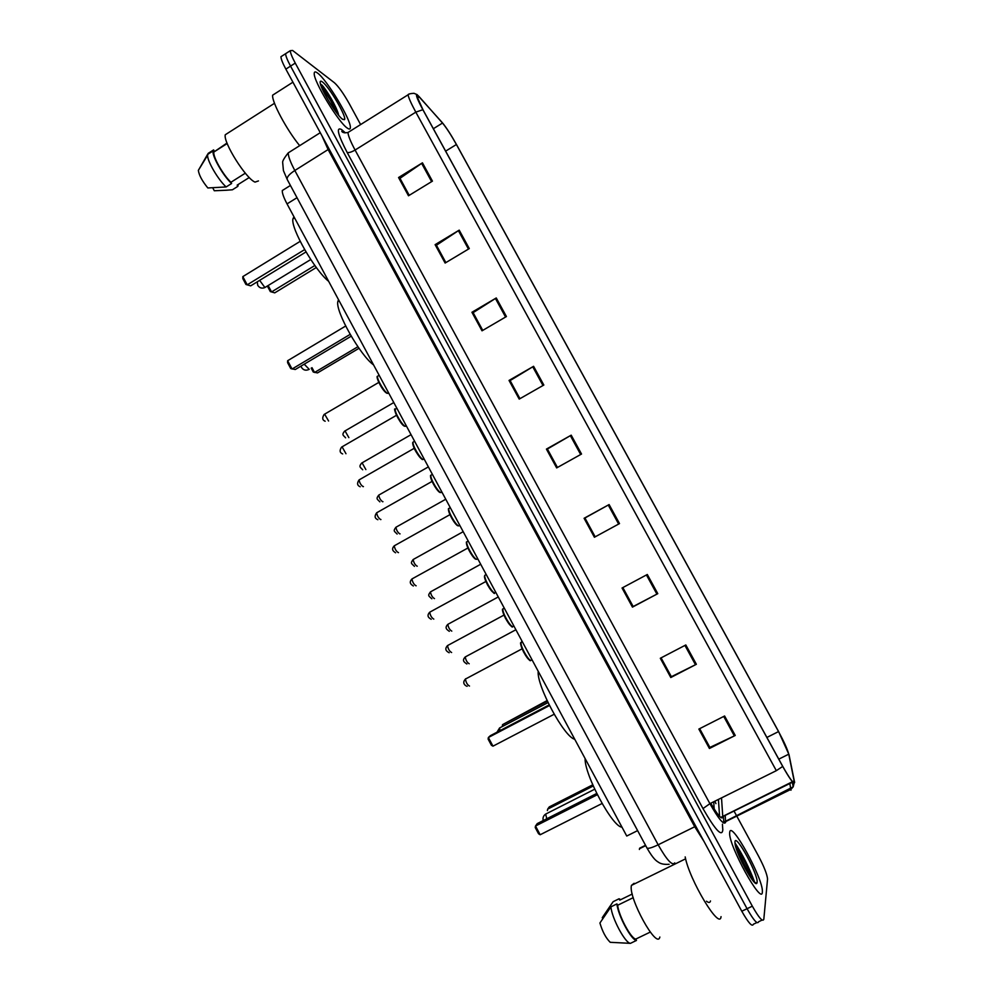 <?xml version="1.0" encoding="UTF-8"?>
<svg xmlns="http://www.w3.org/2000/svg" width="993" height="993" viewBox="0 0 993 993"><rect width="100%" height="100%" fill="white"/><g stroke="black" fill="none" stroke-linecap="round" stroke-linejoin="round"><path stroke-width="1.49" d="M645.512 845.291L639.629 848.208L639.38 849.462M714.166 808.972L713.731 801.761M637.618 830.62L626.744 836.032L287.039 203.888C283.7 197.545 282.111 193.101 282.285 190.544L284.085 189.427M335.361 107.616L321.186 86.329L335.361 107.616M752.818 880.493C748.387 868.081 742.578 856.45 735.403 845.564C742.578 856.45 748.387 868.081 752.818 880.493M282.335 55.819L280.945 56.713C280.994 58.959 282.633 63.105 285.86 69.138L741.783 911.226C748.412 922.907 752.284 927.239 753.402 924.21L756.865 922.571M360.62 124.572L349.251 103.657C343.541 93.528 338.601 86.565 334.442 82.779L292.612 50.469L290.266 50.693C290.366 52.914 292.029 57.048 295.256 63.093L752.334 906.175L747.059 908.707C753.687 920.399 757.535 924.744 758.602 921.74C757.535 924.744 753.687 920.399 747.059 908.707L290.564 66.121L747.059 908.707L741.783 911.226M280.945 56.713L285.599 53.709C285.674 55.943 287.325 60.076 290.564 66.121C287.325 60.076 285.674 55.943 285.599 53.709L286.965 52.828M762.351 892.086L762.376 891.553C763.245 878.805 731.171 820.355 729.743 832.06L729.656 833.003C728.477 845.403 762.065 906.125 762.351 892.086L762.376 891.553C763.245 878.805 731.171 820.355 729.743 832.06L729.656 833.003C728.477 845.403 762.065 906.125 762.351 892.086M754.395 881.511C749.181 867.634 742.69 854.725 734.919 842.784C742.69 854.725 749.181 867.634 754.395 881.511M347.5 128.221C349.375 129.5 350.33 129.264 350.355 127.514C351.162 120.016 326.834 79.552 317.524 73.035C315.377 71.422 314.284 71.546 314.235 73.432C313.291 80.967 339.047 123.281 347.5 128.221C349.375 129.5 350.33 129.264 350.355 127.514C351.162 120.016 326.834 79.552 317.524 73.035C315.377 71.422 314.284 71.546 314.235 73.432C313.291 80.967 339.047 123.281 347.5 128.221M329.825 96.892L321 84.393L329.825 96.892M794.363 782.025C793.556 783.899 789.671 778.661 782.707 766.311L423.006 109.826L416.75 95.961C416.576 94.447 417.432 94.757 419.344 96.88L442.506 123.045C446.391 127.725 451.033 134.874 456.408 144.506L778.549 731.58C784.098 741.858 787.499 749.392 788.752 754.183L794.363 782.025M794.636 782.546L789.013 754.643L778.562 731.481L456.532 144.618C451.021 134.738 446.267 127.414 442.282 122.623L417.097 94.608C415.409 94.335 417.333 99.362 422.869 109.702L782.707 766.435C789.845 779.095 793.817 784.47 794.636 782.546M398.565 177.524L400.08 178.529L409.228 195.336L399.993 178.318L422.447 162.827L398.565 177.524L408.495 195.782L432.439 181.136L422.447 162.827M435.108 244.65L436.51 245.395L445.857 262.599L436.423 245.234L459.213 230.14L435.108 244.65L445.125 263.046L469.292 248.585L459.213 230.14M471.923 312.274L473.177 312.783L482.759 330.384L473.127 312.646L496.264 297.962L471.923 312.274L482.015 330.818L506.418 316.544L496.264 297.962M509.037 380.431L510.166 380.667L519.947 398.677L510.117 380.567L533.589 366.305L509.037 380.431L519.202 399.099L543.829 385.036L533.589 366.305M724.605 715.99L698.861 729.073L709.424 748.486L735.242 735.453L724.605 715.99M699.668 728.663L709.883 747.431L735.242 735.453M709.821 747.319L709.424 748.486M685.815 644.966L660.308 658.272L670.796 677.524L696.366 664.28L685.815 644.966M670.796 677.524L671.318 676.655L661.077 657.862L671.367 676.705L696.366 664.28M647.312 574.488L622.052 588.005L632.454 607.12L657.788 593.665L647.312 574.488M622.847 587.583L633.162 606.524L657.788 593.665M633.137 606.5L632.454 607.12M584.095 518.284L584.951 518.011L595.179 536.828L584.939 517.986L609.119 504.568L584.095 518.284L594.41 537.25L619.508 523.584L609.119 504.568M557.445 467.48L547.391 449.022L571.211 435.17L546.423 449.097L556.663 467.914L581.526 454.037L571.211 435.17M557.421 467.492L547.416 449.072L546.423 449.097M752.334 906.175C758.962 917.88 762.785 922.236 763.816 919.257L767.552 878.979C767.068 874.225 764.014 866.517 758.391 855.854L736.756 816.072M736.458 815.514L734.038 811.082M633.124 606.512L622.822 587.595M709.796 747.332L699.643 728.676M685.182 856.909C689.415 880.121 719.925 930.801 721.042 916.638M634.117 883.298L631.436 885.396C627.998 897.411 657.105 950.301 659.849 937.02M757.113 882.442C758.528 874.994 735.863 833.276 734.957 841.654L735.093 844.1C736.607 855.072 755.164 888.263 756.902 883.125L757.113 882.442M745.309 868.763L737.985 853.285M602.739 918.587L602.255 917.669L613.14 901.681L619.073 898.777L619.793 900.117L632.256 894.023M620.737 899.658L619.073 898.777M633.236 897.66L617.658 905.256C618.726 915.757 630.878 938.484 635.756 939.08L650.266 932.092M617.658 905.256L616.938 903.903L610.931 906.845L599.921 922.994C602.441 931.608 605.879 938.05 610.223 942.307L630.443 943.35L636.476 940.445L635.756 939.08M610.931 906.845C611.738 918.004 625.242 943.276 630.443 943.35M616.938 903.903C617.82 915.037 631.349 940.334 636.476 940.445M710.479 900.949C710.069 902.848 708.741 902.935 706.495 901.222M585.1 758.54C584.418 774.776 612.669 827.442 621.953 827.119M596.731 793.469L537.25 823.594L535.512 826.015L540.167 834.753L602.068 803.511M540.167 834.753L538.541 833.748L535.227 827.517L535.512 826.015L597.352 794.71M592.734 784.83L549.266 806.912L547.677 809.121L593.243 785.984M547.391 810.573L547.677 809.121M275.26 93.503L272.653 95.167C271.561 101.609 286.692 129.897 299.687 145.661M227.732 133.186L225.274 134.75C223.015 142.247 246.003 178.715 255.027 182.104L258.465 180.925M338.526 115.163L338.501 114.505C336.577 106.673 326.275 89.395 321.931 85.063L321.546 84.765M342.684 119.346L344.509 119.657C347.091 117.199 329.08 86.478 322.315 81.86C320.503 80.532 319.82 81.041 320.292 83.412C321.484 90.723 337.31 116.082 342.684 119.346M249.243 177.524L237.166 185.132L237.823 186.374L238.32 184.413M212.725 187.826L214.289 190.755L226.143 190.246L232.436 189.775L237.823 186.374M227.012 143.029L213.892 152.003C212.576 156.335 223.077 174.991 230.935 182.265L245.308 173.192M207.736 154.101L198.339 170.386C199.047 175.215 202.212 181.074 207.835 187.962L226.156 186.945L231.605 183.506L230.935 182.265M214.289 151.135L213.619 149.893L208.195 153.356L207.587 155.256C207.239 161.102 218.249 179.894 226.156 186.945M213.619 149.893L213.098 150.924C211.658 155.603 223.239 175.984 231.605 183.506M320.876 85.448C325.741 91.17 330.83 100.057 336.13 112.122M321.931 85.063C325.754 89.209 335.311 105.37 338.104 114.642M538.218 671.28C536.381 685.307 564.359 737.451 574.724 739.214M549.154 704.918L490.393 735.664L488.357 737.514L492.975 746.165L554.144 714.265M492.975 746.165L491.411 745.271L488.122 739.102L488.357 737.514L549.464 705.551M547.069 700.599L502.557 724.629L547.342 701.17M502.321 726.168L502.557 724.629M338.539 299.725L337.831 301.574C335.262 311.318 360.161 355.444 373.567 364.903M351.199 336.193L295.269 369.508L290.763 368.577L287.598 362.656L287.635 360.72L292.054 369.024L350.157 334.38M287.635 360.72L345.663 326.027M311.988 367.683L314.545 372.474L357.914 346.731M311.206 368.155L313.279 372.04L317.499 372.921L359.007 348.295M293.953 216.759L292.935 218.832C290.502 228.042 314.781 270.468 328.671 281.342M245.966 284.494L250.695 285.847L245.966 284.494L242.838 278.623L242.826 276.613L247.207 284.842L304.628 249.615M250.695 285.847L305.993 251.949M242.826 276.613L300.184 241.336M268.16 285.574L271.548 291.93L314.855 265.503M274.738 292.861L270.332 291.594L274.738 292.861L316.32 267.502M270.332 291.594L267.378 286.046M297.006 197.694L287.039 203.888M290.515 151.445L288.268 152.848C288.169 156.174 290.341 162.058 294.822 170.498L658.16 844.795C666.849 860.099 672.385 866.132 674.744 862.867M695.77 826.238L658.16 844.795C651.867 847.799 648.144 848.866 646.964 847.985L646.915 847.885M703.987 841.394L694.703 826.722L328.149 149.608L321.931 135.756M285.86 69.138L295.256 63.093M669.158 864.27C664.478 864.667 660.904 863.984 658.433 862.222C656.447 860.894 653.655 859.603 646.964 847.985L287.188 179.448C286.654 177.188 289.199 174.209 294.822 170.498L329.08 148.95M320.267 132.69L288.268 152.848C284.147 158.024 282.285 161.3 282.682 162.666L283.427 170.635L287.287 179.621M710.777 803.225C717.455 814.831 721.464 819.535 722.817 817.351L721.514 797.888M722.408 824.24L722.817 829.9C721.998 837.285 715.394 830.173 702.982 808.575L347.091 152.339C348.742 152.947 351.398 152.19 355.084 150.042L709.908 803.66C718.584 818.977 723.81 825.245 725.585 822.452L725.225 815.439M347.091 152.339C337.819 134.415 335.957 126.806 341.493 129.487L344.919 132.441M349.772 131.374L347.972 132.503C348.158 135.681 350.529 141.527 355.084 150.042L415.819 112.147C411.176 103.57 408.582 97.798 408.061 94.807L409.352 93.975M789.944 784.209L790.987 790.229M723.239 822.8L790.937 789.361L793.208 786.816L723.798 822.167L723.363 816.358M792.302 782.31L793.208 786.816L794.499 781.317M422.869 109.702L415.819 112.147L776.327 770.667L782.707 766.435M762.115 920.064L758.602 921.74M776.327 770.667L709.908 803.66L702.982 808.575M344.906 132.901L341.766 131.262C342.436 132.665 344.509 133.087 347.972 132.503L408.061 94.807C408.197 94.037 410.159 93.541 413.969 93.305L417.097 94.608M344.149 132.106L343.553 131.175M456.408 144.506L445.646 151.135M442.506 123.045L433.358 128.718M419.344 96.88L417.37 98.108M794.226 780.833L792.575 781.652M792.426 781.727L720.707 817.425M788.752 754.183L778.785 759.149M778.549 731.58L766.894 737.439M715.941 803.635L714.873 801.19M570.354 435.654L580.669 454.521M608.262 505.04L618.639 524.056M646.443 574.959L656.907 594.124M684.934 645.425L695.485 664.727M723.723 716.437L734.348 735.887M532.757 366.802L542.972 385.52M495.433 298.471L505.574 317.04M458.394 230.649L468.46 249.082M421.628 163.349L431.62 181.632M751.502 878.78L735.974 847.612M753.079 880.816C748.548 868.155 742.627 856.276 735.316 845.167M546.795 818.766L545.641 814.099L546.386 813.714M337.645 113.276L332.419 103.831M334.852 106.512L325.803 92.25M500 730.637L499.578 727.968L500.311 727.571M309.22 369.334L304.218 364.183M310.735 259.533L264.895 287.523L259.645 280.361M521.524 641.863L521.077 642.595C520.158 646.344 529.406 662.356 531.267 660.221M465.667 678.74L465.432 679.063C466.052 682.638 467.405 684.971 469.49 686.039M530.088 660.035C527.581 660.804 519.004 644.569 521.052 642.93M504.096 608.262L502.917 608.908C501.999 612.569 511.147 628.284 513.108 626.434M448.116 645.264L447.545 645.574C448.153 649.062 449.506 651.383 451.604 652.513M511.978 626.211C509.483 627.005 500.844 610.881 502.88 609.243M485.987 574.674L484.807 575.319C483.914 578.919 492.95 594.348 495.023 592.771M430.279 611.899L429.721 612.197C430.317 615.61 431.682 617.907 433.792 619.111M493.943 592.523C491.461 593.33 482.759 577.318 484.783 575.667M467.926 541.222L466.772 541.855C465.891 545.38 474.828 560.548 477 559.233L477.161 559.133M412.517 578.646L411.971 578.944C412.554 582.283 413.907 584.567 416.055 585.82L416.141 585.771M475.982 558.972C473.512 559.791 464.736 543.866 466.747 542.215M449.941 507.87L448.799 508.515C447.93 511.954 456.768 526.873 459.039 525.818L459.312 525.657M394.817 545.517L394.271 545.815C394.854 549.067 396.207 551.351 398.367 552.654L398.503 552.58M458.083 525.545C455.626 526.377 446.763 510.539 448.774 508.875M432.005 474.642L430.888 475.287C430.043 478.651 438.782 493.322 441.153 492.516L441.525 492.305M377.179 512.5L376.645 512.798C377.203 515.975 378.581 518.247 380.741 519.612L380.927 519.513M440.247 492.243C437.776 493.037 428.877 477.31 430.863 475.659M414.131 441.537L413.038 442.17C412.207 445.46 420.871 459.908 423.328 459.349L423.8 459.076M359.603 479.607L359.081 479.904C359.64 483.008 361.005 485.267 363.19 486.694L363.426 486.558M422.422 459.076C419.865 459.622 411.065 444.169 413.014 442.555M396.331 408.533L395.251 409.166C394.432 412.38 403.021 426.618 405.566 426.295L406.137 425.96M342.076 446.825L345.974 453.727M404.672 426.034C402.016 426.332 393.315 411.139 395.226 409.563M378.581 375.652L377.526 376.273C376.732 379.413 385.234 393.451 387.866 393.365L388.536 392.98M324.624 414.155L328.596 421.007M386.985 393.104C384.241 393.178 375.627 378.221 377.514 376.682M465.779 656.658L465.245 656.944C465.866 660.37 467.182 662.629 469.205 663.746M448.352 624.076L447.831 624.349C448.426 627.7 449.742 629.959 451.79 631.114M430.974 591.592L430.466 591.878C431.049 595.142 432.377 597.389 434.438 598.605L434.487 598.58M413.671 559.233L413.162 559.518C413.746 562.708 415.062 564.943 417.134 566.221L417.246 566.159M396.418 526.985L395.922 527.258C396.492 530.386 397.821 532.608 399.906 533.936L400.055 533.849M379.227 494.849L378.743 495.122C379.301 498.176 380.629 500.398 382.739 501.775L382.938 501.664M362.097 462.825L365.871 469.59M345.03 430.912L348.866 437.628M645.711 845.651L639.579 848.68M290.428 185.455L282.285 190.544M290.266 50.693L285.599 53.709M794.313 781.317L792.923 782M792.749 782.087L720.856 817.537M719.577 816.37L718.411 799.427M631.436 885.396L685.617 858.821M754.332 882.194L756.902 883.125M594.695 789.212L545.641 814.099C543.357 815.737 542.563 817.884 543.245 820.553M272.653 95.167L292.935 82.183M225.274 134.75L274.502 103.297M342.386 119.123L344.509 119.657M213.892 152.003L227.198 143.526M198.339 170.386L207.587 155.256M207.661 154.387L213.098 150.924M548.012 702.597L499.578 727.968L496.984 732.213M337.831 301.574L339.122 300.792M301.04 366.082L301.512 367.435C303.25 370.079 305.621 370.799 308.624 369.607M292.935 218.832L294.536 217.839M257.274 281.826L257.721 285.326C259.508 288.032 261.916 288.764 264.945 287.536M530.634 660.295C530.461 661.897 528.102 659.116 523.534 651.942C520.68 645.313 519.873 642.21 521.077 642.595L522.417 641.888M467.157 686.312C466.995 686.461 460.938 683.904 465.432 679.063L522.095 648.814M512.525 626.471C512.785 628.42 510.464 625.764 505.549 618.49C502.669 612.209 501.788 609.007 502.917 608.908L504.295 608.163M449.146 652.749C447.334 651.718 443.697 649.745 447.545 645.574L503.947 615.101M494.44 592.796C495.035 594.931 492.764 592.374 487.637 585.125C482.859 574.786 484.869 576.759 484.807 575.319L486.235 574.55M431.198 619.309C429.721 618.354 425.823 616.405 429.721 612.197L485.875 581.501M476.392 559.245C474.716 559.593 471.787 555.621 467.591 547.329C466.313 543.357 466.04 541.533 466.772 541.855L468.224 541.048M413.349 585.994C412.169 585.113 408.011 583.176 411.971 578.944L467.864 548.012M458.418 525.818C456.817 526.141 453.875 522.181 449.63 513.94C448.339 509.992 448.066 508.193 448.799 508.515L450.288 507.671M395.562 552.791C394.643 551.984 390.286 550.023 394.271 545.815L449.928 514.659M440.52 492.516C438.993 492.851 436.076 488.904 431.732 480.686C430.428 476.752 430.155 474.952 430.888 475.287L432.414 474.406M377.861 519.724C374.696 518.445 374.299 516.137 376.645 512.798L432.054 481.419M422.683 459.337C422.844 461.075 416.253 453.59 413.932 447.607C412.678 444.094 412.38 442.282 413.038 442.17L414.602 441.264M360.223 486.769C357.182 485.552 356.797 483.256 359.081 479.904L414.242 448.29M404.908 426.282C400.477 425.674 392.148 406.41 395.251 409.166L396.852 408.235M342.659 453.938C339.73 452.758 339.358 450.487 341.567 447.123L396.492 415.285M387.196 393.352C382.442 391.664 375.193 375.95 377.526 376.273L379.165 375.317M325.17 421.231C322.328 420.113 321.98 417.854 324.128 414.453L378.805 382.404M515.888 629.748L465.245 656.944C461.621 660.717 464.401 662.269 466.859 663.994M498.263 596.942L447.831 624.349C444.119 628.147 447.26 629.81 449.308 631.337M480.699 564.26L430.466 591.878C427.437 595.912 428.691 595.812 431.843 598.791M463.197 531.689L413.162 559.518C410.097 563.614 411.512 563.329 414.453 566.37M445.758 499.231L395.922 527.258C392.818 531.342 394.432 531.131 397.126 534.06M428.38 466.884L378.743 495.122C375.577 499.156 377.477 499.169 379.872 501.862M411.052 434.661L361.626 463.098C358.423 467.107 360.484 467.182 362.693 469.788M393.799 402.537L344.559 431.185C341.356 435.219 343.516 435.219 345.589 437.826"/></g></svg>
